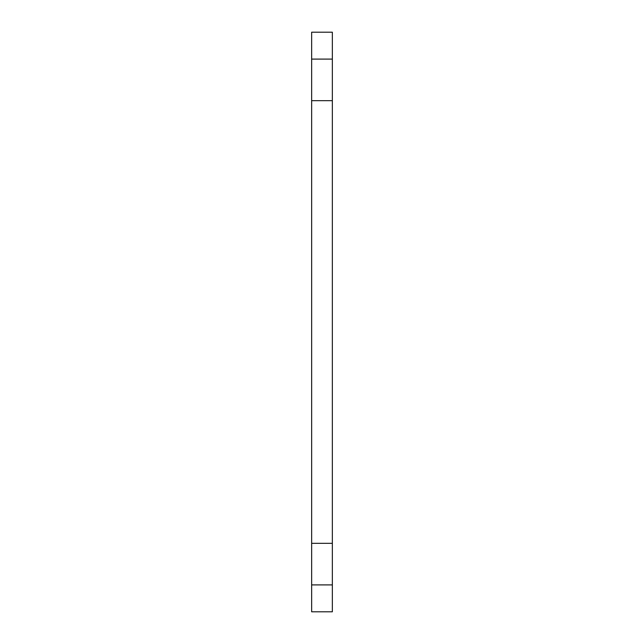 <?xml version="1.0" encoding="UTF-8"?>
<svg xmlns="http://www.w3.org/2000/svg" width="644" height="644" viewBox="0 0 644 644"><rect width="100%" height="100%" fill="white"/><g stroke="black" fill="none" stroke-linecap="round" stroke-linejoin="round"><path stroke-width="0.97" d="M311.648 100.665L311.648 611.8L332.352 611.8L332.352 32.2L311.648 32.2L311.648 100.665L332.352 100.665M311.648 543.335L332.352 543.335M311.648 584.897L332.352 584.897M311.648 59.103L332.352 59.103"/></g></svg>
